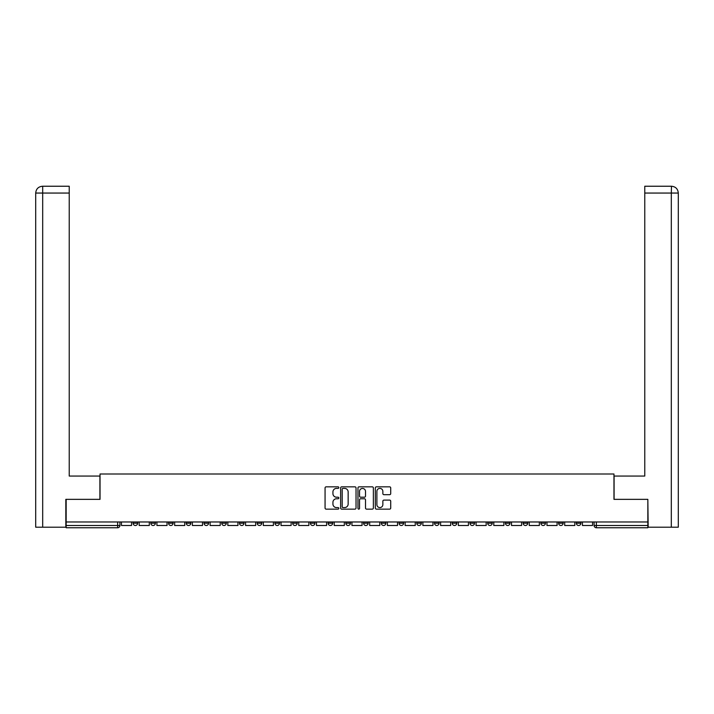 <?xml version="1.0" encoding="UTF-8"?>
<svg xmlns="http://www.w3.org/2000/svg" width="714" height="714" viewBox="0 0 714 714"><rect width="100%" height="100%" fill="white"/><g stroke="black" fill="none" stroke-linecap="round" stroke-linejoin="round"><path stroke-width="1.07" d="M338.82 487.608A0.776 0.776 0 0 0 338.034 486.832L326.182 486.832A1.116 1.116 0 0 0 325.066 487.948L325.066 508.029A1.116 1.116 0 0 0 326.182 509.144L338.034 509.144A0.776 0.776 0 0 0 338.82 508.359A0.776 0.776 0 0 0 338.034 507.583L336.499 507.583A3.57 3.57 0 0 1 332.929 504.013L332.929 502.335A3.57 3.57 0 0 1 336.499 498.765L338.034 498.765A0.776 0.776 0 0 0 338.82 497.988A0.776 0.776 0 0 0 338.034 497.203L336.499 497.203A3.57 3.57 0 0 1 332.929 493.633L332.929 491.964A3.57 3.57 0 0 1 336.499 488.394L338.034 488.394A0.776 0.776 0 0 0 338.82 487.608M576.35 523.219L576.35 521.97L576.35 523.219A2.276 2.276 0 0 0 578.626 525.495A2.276 2.276 0 0 1 576.35 523.219L580.901 523.219A2.276 2.276 0 0 1 578.626 525.495A2.276 2.276 0 0 0 580.901 523.219A2.276 2.276 0 0 1 578.626 525.495M558.625 521.97L558.625 523.219L563.168 523.219A2.276 2.276 0 0 1 560.892 525.495A2.276 2.276 0 0 1 558.625 523.219L558.625 521.97M505.432 523.219L505.432 521.97L505.432 523.219A2.276 2.276 0 0 0 507.708 525.495A2.276 2.276 0 0 1 505.432 523.219L509.974 523.219A2.276 2.276 0 0 1 507.708 525.495M487.698 523.219L487.698 521.97L487.698 523.219A2.276 2.276 0 0 0 489.974 525.495A2.276 2.276 0 0 1 487.698 523.219L492.249 523.219A2.276 2.276 0 0 1 489.974 525.495M434.514 521.97L434.514 523.219L439.056 523.219A2.276 2.276 0 0 1 436.789 525.495A2.276 2.276 0 0 1 434.514 523.219L434.514 521.97M416.78 521.97L416.78 523.219L421.331 523.219A2.276 2.276 0 0 1 419.056 525.495A2.276 2.276 0 0 1 416.78 523.219L416.78 521.97M310.403 521.97L310.403 523.219L314.945 523.219A2.276 2.276 0 0 1 312.678 525.495A2.276 2.276 0 0 1 310.403 523.219L310.403 521.97M292.669 521.97L292.669 523.219L297.22 523.219A2.276 2.276 0 0 1 294.944 525.495A2.276 2.276 0 0 1 292.669 523.219L292.669 521.97M204.025 523.219L204.025 521.97L204.025 523.219A2.276 2.276 0 0 0 206.292 525.495A2.276 2.276 0 0 1 204.025 523.219L208.568 523.219A2.276 2.276 0 0 1 206.292 525.495M186.292 521.97L186.292 523.219L190.834 523.219A2.276 2.276 0 0 1 188.567 525.495A2.276 2.276 0 0 1 186.292 523.219L186.292 521.97M168.558 521.97L168.558 523.219L173.109 523.219A2.276 2.276 0 0 1 170.833 525.495A2.276 2.276 0 0 1 168.558 523.219L168.558 521.97M150.832 523.219L150.832 521.97L150.832 523.219A2.276 2.276 0 0 0 153.108 525.495A2.276 2.276 0 0 1 150.832 523.219L155.375 523.219A2.276 2.276 0 0 1 153.108 525.495A2.276 2.276 0 0 0 155.375 523.219A2.276 2.276 0 0 1 153.108 525.495M133.099 523.219L133.099 521.97L133.099 523.219A2.276 2.276 0 0 0 135.374 525.495A2.276 2.276 0 0 1 133.099 523.219L137.65 523.219A2.276 2.276 0 0 1 135.374 525.495A2.276 2.276 0 0 0 137.65 523.219A2.276 2.276 0 0 1 135.374 525.495M389.603 494.695A1.116 1.116 0 0 0 390.719 493.579L390.719 487.948A1.116 1.116 0 0 0 389.603 486.832L376.439 486.832A1.116 1.116 0 0 0 375.323 487.948L375.323 508.029A1.116 1.116 0 0 0 376.439 509.144L389.603 509.144A1.116 1.116 0 0 0 390.719 508.029L390.719 501.219A1.116 1.116 0 0 0 389.603 500.103L383.971 500.103A1.116 1.116 0 0 0 382.856 501.219L382.856 504.602A2.981 2.981 0 0 1 379.866 507.583A2.981 2.981 0 0 1 376.885 504.602L376.885 491.375A2.981 2.981 0 0 1 379.866 488.394A2.981 2.981 0 0 1 382.856 491.375L382.856 493.579A1.116 1.116 0 0 0 383.971 494.695L389.603 494.695M42.688 527.2L35.7 527.2L35.7 193.057C36.111 188.915 38.377 186.64 42.51 186.238L69.231 186.238L69.231 193.057L42.688 193.057L42.688 527.2L65.822 527.2L65.822 499.354L100.031 499.354L100.031 474.007L613.969 474.007L613.969 499.354L647.839 499.354L647.839 521.97L66.161 521.97L66.161 525.495L119.916 525.495L119.916 521.97M66.161 499.354L66.161 521.97M356.027 487.948A1.116 1.116 0 0 0 354.912 486.832L341.747 486.832A1.116 1.116 0 0 0 340.632 487.948L340.632 508.029A1.116 1.116 0 0 0 341.747 509.144L354.912 509.144A1.116 1.116 0 0 0 356.027 508.029L356.027 487.948M359.088 486.832L372.253 486.832A1.116 1.116 0 0 1 373.368 487.948L373.368 508.029A1.116 1.116 0 0 1 372.253 509.144L366.621 509.144A1.116 1.116 0 0 1 365.506 508.029L365.506 499.88A1.116 1.116 0 0 0 364.39 498.765L360.65 498.765A1.116 1.116 0 0 0 359.535 499.88L359.535 508.359A0.776 0.776 0 0 1 358.758 509.144A0.776 0.776 0 0 1 357.973 508.359L357.973 487.948A1.116 1.116 0 0 1 359.088 486.832M594.084 521.97L594.084 525.495L647.839 525.495L647.839 527.762L596.36 527.762A2.276 2.276 0 0 1 594.084 525.495L594.084 521.97M647.839 521.97L647.839 525.495M117.64 521.97L117.64 527.762A2.276 2.276 0 0 0 119.916 525.495A2.276 2.276 0 0 1 117.64 527.762L66.161 527.762L66.161 525.495M580.901 521.97L580.901 523.219M563.168 521.97L563.168 523.219L563.168 521.97M545.442 521.97L545.442 523.219A2.276 2.276 0 0 1 543.167 525.495A2.276 2.276 0 0 1 540.891 523.219L545.442 523.219L545.442 521.97M540.891 521.97L540.891 523.219M527.708 521.97L527.708 523.219A2.276 2.276 0 0 1 525.433 525.495A2.276 2.276 0 0 1 523.166 523.219L527.708 523.219M523.166 521.97L523.166 523.219M509.974 521.97L509.974 523.219L509.974 521.97M492.249 521.97L492.249 523.219L492.249 521.97M474.515 521.97L474.515 523.219A2.276 2.276 0 0 1 472.249 525.495A2.276 2.276 0 0 1 469.973 523.219L474.515 523.219L474.515 521.97M469.973 521.97L469.973 523.219M456.79 521.97L456.79 523.219A2.276 2.276 0 0 1 454.515 525.495A2.276 2.276 0 0 1 452.239 523.219L456.79 523.219A2.276 2.276 0 0 1 454.515 525.495A2.276 2.276 0 0 0 456.79 523.219M452.239 521.97L452.239 523.219M439.056 521.97L439.056 523.219L439.056 521.97M421.331 521.97L421.331 523.219L421.331 521.97M403.597 521.97L403.597 523.219A2.276 2.276 0 0 1 401.322 525.495A2.276 2.276 0 0 1 399.055 523.219L403.597 523.219M399.055 521.97L399.055 523.219M385.872 521.97L385.872 523.219A2.276 2.276 0 0 1 383.596 525.495A2.276 2.276 0 0 1 381.321 523.219L385.872 523.219A2.276 2.276 0 0 1 383.596 525.495A2.276 2.276 0 0 0 385.872 523.219M381.321 521.97L381.321 523.219M368.138 521.97L368.138 523.219A2.276 2.276 0 0 1 365.863 525.495A2.276 2.276 0 0 1 363.596 523.219A2.276 2.276 0 0 0 365.863 525.495M363.596 521.97L363.596 523.219L368.138 523.219M350.404 521.97L350.404 523.219A2.276 2.276 0 0 1 348.137 525.495A2.276 2.276 0 0 1 345.862 523.219L350.404 523.219L350.404 521.97M345.862 521.97L345.862 523.219M332.679 521.97L332.679 523.219A2.276 2.276 0 0 1 330.403 525.495A2.276 2.276 0 0 1 328.128 523.219L332.679 523.219A2.276 2.276 0 0 1 330.403 525.495A2.276 2.276 0 0 0 332.679 523.219L332.679 521.97M328.128 521.97L328.128 523.219M314.945 521.97L314.945 523.219M297.22 521.97L297.22 523.219L297.22 521.97M279.486 521.97L279.486 523.219A2.276 2.276 0 0 1 277.211 525.495A2.276 2.276 0 0 1 274.944 523.219L279.486 523.219L279.486 521.97M274.944 521.97L274.944 523.219M261.761 521.97L261.761 523.219A2.276 2.276 0 0 1 259.485 525.495A2.276 2.276 0 0 1 257.21 523.219L261.761 523.219M257.21 521.97L257.21 523.219M244.027 521.97L244.027 523.219A2.276 2.276 0 0 1 241.751 525.495A2.276 2.276 0 0 1 239.485 523.219A2.276 2.276 0 0 0 241.751 525.495M239.485 521.97L239.485 523.219L244.027 523.219M226.302 521.97L226.302 523.219A2.276 2.276 0 0 1 224.026 525.495A2.276 2.276 0 0 1 221.751 523.219A2.276 2.276 0 0 0 224.026 525.495A2.276 2.276 0 0 0 226.302 523.219A2.276 2.276 0 0 1 224.026 525.495M221.751 521.97L221.751 523.219L226.302 523.219M208.568 521.97L208.568 523.219M190.834 521.97L190.834 523.219A2.276 2.276 0 0 1 188.567 525.495A2.276 2.276 0 0 0 190.834 523.219L190.834 521.97M173.109 521.97L173.109 523.219A2.276 2.276 0 0 1 170.833 525.495A2.276 2.276 0 0 0 173.109 523.219L173.109 521.97M155.375 521.97L155.375 523.219L155.375 521.97M137.65 521.97L137.65 523.219L137.65 521.97M342.97 488.394A0.776 0.776 0 0 0 342.193 489.17L342.193 506.797A0.776 0.776 0 0 0 342.97 507.583L344.585 507.583A3.57 3.57 0 0 0 348.155 504.013L348.155 491.964A3.57 3.57 0 0 0 344.585 488.394L342.97 488.394M365.506 491.437A2.981 2.981 0 0 0 362.525 488.447A2.981 2.981 0 0 0 359.535 491.437L359.535 496.087A1.116 1.116 0 0 0 360.65 497.203L364.39 497.203A1.116 1.116 0 0 0 365.506 496.087L365.506 491.437M131.563 521.97L131.563 525.495L121.451 525.495L121.451 521.97M99.915 499.354L99.915 476.051L69.231 476.051L69.231 193.057M42.519 186.238C38.369 186.64 36.102 188.915 35.7 193.057L35.7 459.004L35.7 193.057L42.688 193.057L42.688 186.238L69.231 186.238M614.085 499.354L614.085 476.051L644.769 476.051L644.769 186.238L671.472 186.238L671.312 193.057L644.769 193.057M678.3 459.004L678.3 193.057L678.3 527.2L648.178 527.2L647.839 499.354M671.312 527.2L671.312 193.057L678.3 193.057C677.889 188.915 675.622 186.64 671.49 186.238M149.297 521.97L149.297 525.495L139.185 525.495L139.185 521.97M167.031 521.97L167.031 525.495L156.91 525.495L156.91 521.97M184.756 521.97L184.756 525.495L174.644 525.495L174.644 521.97M202.49 521.97L202.49 525.495L192.369 525.495L192.369 521.97M220.215 521.97L220.215 525.495L210.103 525.495L210.103 521.97M237.949 521.97L237.949 525.495L227.828 525.495L227.828 521.97M255.674 521.97L255.674 525.495L245.562 525.495L245.562 521.97M273.408 521.97L273.408 525.495L263.296 525.495L263.296 521.97M291.133 521.97L291.133 525.495L281.021 525.495L281.021 521.97M308.867 521.97L308.867 525.495L298.755 525.495L298.755 521.97M326.601 521.97L326.601 525.495L316.481 525.495L316.481 521.97M344.327 521.97L344.327 525.495L334.214 525.495L334.214 521.97M362.06 521.97L362.06 525.495L351.94 525.495L351.94 521.97M379.786 521.97L379.786 525.495L369.673 525.495L369.673 521.97M397.519 521.97L397.519 525.495L387.399 525.495L387.399 521.97M415.245 521.97L415.245 525.495L405.133 525.495L405.133 521.97M432.979 521.97L432.979 525.495L422.866 525.495L422.866 521.97M450.704 521.97L450.704 525.495L440.592 525.495L440.592 521.97M468.438 521.97L468.438 525.495L458.326 525.495L458.326 521.97M486.172 521.97L486.172 525.495L476.051 525.495L476.051 521.97M503.897 521.97L503.897 525.495L493.785 525.495L493.785 521.97M521.631 521.97L521.631 525.495L511.51 525.495L511.51 521.97M539.356 521.97L539.356 525.495L529.244 525.495L529.244 521.97M557.09 521.97L557.09 525.495L546.969 525.495L546.969 521.97M574.815 521.97L574.815 525.495L564.703 525.495L564.703 521.97M592.549 521.97L592.549 525.495L582.437 525.495L582.437 521.97M596.36 521.97L596.36 527.762M35.7 193.057L35.7 459.004"/></g></svg>
